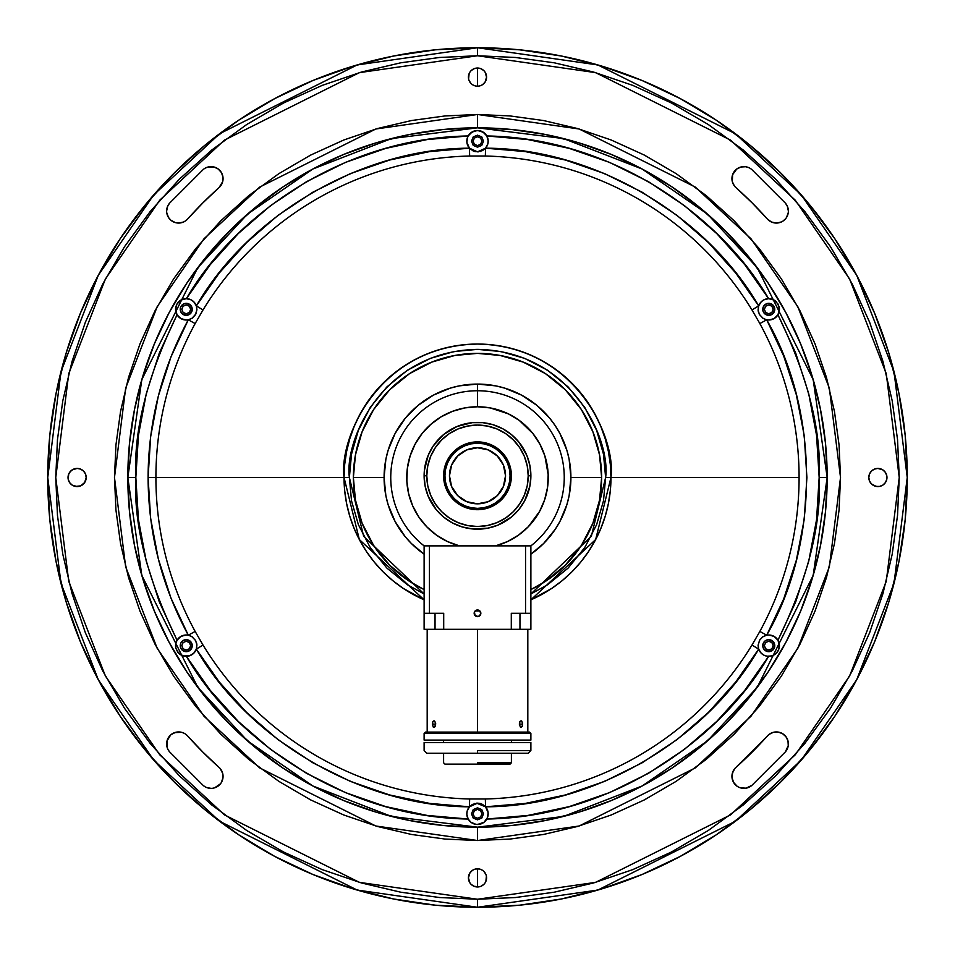 <?xml version="1.0" encoding="UTF-8"?>
<svg xmlns="http://www.w3.org/2000/svg" width="955" height="955" viewBox="0 0 955 955"><rect width="100%" height="100%" fill="white"/><g stroke="black" fill="none" stroke-linecap="round" stroke-linejoin="round"><path stroke-width="1.43" d="M530.885 599.824L551.644 588.471L562.173 580.664L571.878 571.878L580.664 562.173L588.471 551.644L595.204 540.411L600.802 528.569L605.219 516.237L608.395 503.536L610.317 490.584L610.961 477.5L610.317 464.417L608.395 451.464L605.219 438.763L600.802 426.431L595.204 414.589L588.471 403.356L580.664 392.827L571.878 383.122L562.173 374.336L551.644 366.529L540.411 359.796L528.569 354.198L516.237 349.781L503.536 346.605L490.584 344.683L477.5 344.039C378.717 345.853 338.679 438.464 344.039 477.5L349.375 477.5C344.23 440.028 382.669 351.118 477.5 349.375C572.332 351.118 610.77 440.028 605.625 477.5L610.961 477.5C616.321 438.464 576.283 345.853 477.5 344.039A133.461 133.461 0 0 1 530.885 599.824L595.657 539.551L610.961 477.5L605.625 477.5L591.348 536.28L530.885 593.974L547.609 584.735L568.094 568.094L584.735 547.609L596.624 524.665L603.488 500.814L605.625 477.5L603.488 454.186L596.624 430.335L584.735 407.391L568.094 386.906L547.609 370.265L524.665 358.376L500.814 351.512L477.5 349.375L454.186 351.512L430.335 358.376L407.391 370.265L386.906 386.906L370.265 407.391L358.376 430.335L351.512 454.186L349.375 477.5L344.039 477.5A133.461 133.461 0 0 1 477.5 344.039L464.417 344.683L451.464 346.605L438.763 349.781L426.431 354.198L414.589 359.796L403.356 366.529L392.827 374.336L383.122 383.122L374.336 392.827L366.529 403.356L359.796 414.589L354.198 426.431L349.781 438.763L346.605 451.464L344.683 464.417L344.039 477.5L359.343 539.551L424.115 599.824A133.461 133.461 0 0 1 344.039 477.5L344.683 490.584L346.605 503.536L349.781 516.237L354.198 528.569L359.796 540.411L366.529 551.644L374.336 562.173L383.122 571.878L392.827 580.664L403.356 588.471L424.115 599.824A133.461 133.461 0 0 1 344.039 477.5L148.097 477.5C148.335 421.585 161.729 369.024 188.29 319.818L195.154 323.554A321.584 321.584 0 0 0 195.154 631.446L203.009 645.043A321.584 321.584 0 0 0 469.645 798.989L485.355 798.989A321.584 321.584 0 0 0 751.991 645.043L759.846 631.446A321.584 321.584 0 0 0 799.084 477.5L610.961 477.5L610.317 464.417L608.395 451.464L605.219 438.763L600.802 426.431L595.204 414.589L588.471 403.356L580.664 392.827L571.878 383.122L562.173 374.336L551.644 366.529L540.411 359.796L528.569 354.198L516.237 349.781L503.536 346.605L490.584 344.683L477.5 344.039L464.417 344.683L451.464 346.605L438.763 349.781L426.431 354.198L414.589 359.796L403.356 366.529L392.827 374.336L383.122 383.122L374.336 392.827L366.529 403.356L359.796 414.589L354.198 426.431L349.781 438.763L346.605 451.464L344.683 464.417L344.039 477.5A133.461 133.461 0 0 1 477.5 344.039A133.461 133.461 0 0 1 530.885 599.824L551.644 588.471L562.173 580.664L571.878 571.878L580.664 562.173L588.471 551.644L595.204 540.411L600.802 528.569L605.219 516.237L608.395 503.536L610.317 490.584L610.961 477.5L799.084 477.5A321.584 321.584 0 0 0 759.846 323.554L751.991 309.957A321.584 321.584 0 0 0 485.355 156.011L469.645 156.011A321.584 321.584 0 0 0 203.009 309.957L195.154 323.554A321.584 321.584 0 0 0 155.916 477.5L344.039 477.5L344.683 490.584L346.605 503.536L349.781 516.237L354.198 528.569L359.796 540.411L366.529 551.644L374.336 562.173L383.122 571.878L392.827 580.664L403.356 588.471L424.115 599.824M479.852 610.937A133.461 133.461 0 0 1 475.148 610.937L479.852 610.937A133.461 133.461 0 0 1 475.148 610.937L479.852 610.937L475.148 610.937M424.115 593.974L363.652 536.28L349.375 477.5L351.512 500.814L358.376 524.665L370.265 547.609L386.906 568.094L407.391 584.735L424.115 593.974M530.885 589.557A124.126 124.126 0 0 0 477.5 353.374A124.126 124.126 0 0 1 530.885 589.557L545.424 581.392L565.264 565.264L581.392 545.424L592.9 523.185L599.549 500.086L601.626 477.5L599.549 454.914L592.9 431.815L581.392 409.576L565.264 389.736L545.424 373.608L523.185 362.1L500.086 355.451L477.5 353.374L454.914 355.451L431.815 362.1L409.576 373.608L389.736 389.736L373.608 409.576L362.1 431.815L355.451 454.914L353.374 477.5L355.451 500.086L362.1 523.185L373.608 545.424L389.736 565.264L409.576 581.392L424.115 589.557A124.126 124.126 0 0 1 353.374 477.5A124.126 124.126 0 0 0 424.115 589.557M477.5 907.25L597.83 890.06L735.35 821.3L801.281 760.073L856.695 679.733L894.023 583.29L907.25 477.5L894.023 371.71L856.695 275.267L801.281 194.927L735.35 133.7L597.83 64.94L477.5 47.75L477.5 55.76L595.586 72.628L730.551 140.11L795.252 200.192L849.628 279.027L886.264 373.692L899.24 477.5L886.264 581.308L849.628 675.973L795.252 754.808L730.551 814.89L595.586 882.372L477.5 899.24L477.5 907.25L519.627 905.185L561.337 898.989L602.247 888.747L641.963 874.541L680.079 856.504L716.262 834.825L750.129 809.697L781.381 781.381L809.697 750.129L834.825 716.262L856.504 680.079L874.541 641.963L888.747 602.247L898.989 561.337L905.185 519.627L907.25 477.5L905.185 435.373L898.989 393.663L888.747 352.753L874.541 313.037L856.504 274.921L834.825 238.738L809.697 204.871L781.381 173.619L750.129 145.303L716.262 120.175L680.079 98.496L641.963 80.459L602.247 66.253L561.337 56.011L519.627 49.815L477.5 47.75A429.75 429.75 0 0 1 907.25 477.5A429.75 429.75 0 0 1 477.5 907.25A429.75 429.75 0 0 1 47.75 477.5A429.75 429.75 0 0 1 477.5 47.75L435.373 49.815L393.663 56.011L352.753 66.253L313.037 80.459L274.921 98.496L238.738 120.175L204.871 145.303L173.619 173.619L145.303 204.871L120.175 238.738L98.496 274.921L80.459 313.037L66.253 352.753L56.011 393.663L49.815 435.373L47.75 477.5L49.815 519.627L56.011 561.337L66.253 602.247L80.459 641.963L98.496 680.079L120.175 716.262L145.303 750.129L173.619 781.381L204.871 809.697L238.738 834.825L274.921 856.504L313.037 874.541L352.753 888.747L393.663 898.989L435.373 905.185L477.5 907.25L477.5 899.24L439.61 897.533L477.5 899.24L359.414 882.372L224.449 814.89L159.748 754.808L105.372 675.973L68.736 581.308L55.76 477.5L68.736 373.692L105.372 279.027L159.748 200.192L224.449 140.11L359.414 72.628L477.5 55.76L515.39 57.467L477.5 55.76L477.5 47.75L357.17 64.94L219.65 133.7L153.719 194.927L98.305 275.267L60.977 371.71L47.75 477.5L60.977 583.29L98.305 679.733L153.719 760.073L219.65 821.3L357.17 890.06L477.5 907.25L519.627 905.185L561.337 898.989L602.247 888.747L641.963 874.541L680.079 856.504L716.262 834.825L750.129 809.697L781.381 781.381L809.697 750.129L834.825 716.262L856.504 680.079L874.541 641.963L888.747 602.247L898.989 561.337L905.185 519.627L907.25 477.5L905.185 435.373L898.989 393.663L888.747 352.753L874.541 313.037L856.504 274.921L834.825 238.738L809.697 204.871L781.381 173.619L750.129 145.303L716.262 120.175L680.079 98.496L641.963 80.459L602.247 66.253L561.337 56.011L519.627 49.815L477.5 47.75L435.373 49.815L393.663 56.011L352.753 66.253L313.037 80.459L274.921 98.496L238.738 120.175L204.871 145.303L173.619 173.619L145.303 204.871L120.175 238.738L98.496 274.921L80.459 313.037L66.253 352.753L56.011 393.663L49.815 435.373L47.75 477.5L49.815 519.627L56.011 561.337L66.253 602.247L80.459 641.963L98.496 680.079L120.175 716.262L145.303 750.129L173.619 781.381L204.871 809.697L238.738 834.825L274.921 856.504L313.037 874.541L352.753 888.747L393.663 898.989L435.373 905.185L477.5 907.25M477.5 827.173L477.5 840.519L375.852 826.003L259.688 767.916L203.988 716.202L157.193 648.338L125.654 566.864L114.481 477.5L125.654 388.136L157.193 306.662L203.988 238.798L259.688 187.085L375.852 128.997L477.5 114.481L477.5 127.827L477.5 114.481L444.887 115.949L411.45 120.545L377.607 128.495L343.872 139.967L310.769 155.032L278.848 173.655L248.694 195.668L220.808 220.808L195.668 248.694L173.655 278.848L155.032 310.769L139.967 343.872L128.495 377.607L120.545 411.45L115.949 444.887L114.481 477.5L115.949 510.113L120.545 543.55L128.495 577.393L139.967 611.128L155.032 644.231L173.655 676.152L195.668 706.306L220.808 734.192L248.694 759.332L278.848 781.345L310.769 799.968L343.872 815.033L377.607 826.505L411.45 834.455L444.887 839.051L477.5 840.519L510.113 839.051L543.55 834.455L577.393 826.505L611.128 815.033L644.231 799.968L676.152 781.345L706.306 759.332L734.192 734.192L759.332 706.306L781.345 676.152L799.968 644.231L815.033 611.128L826.505 577.393L834.455 543.55L839.051 510.113L840.519 477.5L839.051 444.887L834.455 411.45L826.505 377.607L815.033 343.872L799.968 310.769L781.345 278.848L759.332 248.694L734.192 220.808L706.306 195.668L676.152 173.655L644.231 155.032L611.128 139.967L577.393 128.495L543.55 120.545L510.113 115.949L477.5 114.481L579.148 128.997L695.312 187.085L751.012 238.798L797.807 306.662L829.346 388.136L840.519 477.5L829.346 566.864L797.807 648.338L751.012 716.202L695.312 767.916L579.148 826.003L477.5 840.519L477.5 827.173L443.227 825.49L409.277 820.452L375.995 812.12L343.681 800.553L312.667 785.881L283.229 768.238L255.665 747.801L230.239 724.761L207.199 699.335L186.762 671.771L169.119 642.333L154.447 611.319L142.88 579.005L134.548 545.723L129.51 511.773L127.827 477.5L129.51 443.227L134.548 409.277L142.88 375.995L154.447 343.681L169.119 312.667L186.762 283.229L207.199 255.665L230.239 230.239L255.665 207.199L283.229 186.762L312.667 169.119L343.681 154.447L375.995 142.88L409.277 134.548L443.227 129.51L477.5 127.827L511.773 129.51L545.723 134.548L579.005 142.88L611.319 154.447L642.333 169.119L671.771 186.762L699.335 207.199L724.761 230.239L747.801 255.665L768.238 283.229L785.881 312.667L800.553 343.681L812.12 375.995L820.452 409.277L825.49 443.227L827.173 477.5L825.49 511.773L820.452 545.723L812.12 579.005L800.553 611.319L785.881 642.333L768.238 671.771L747.801 699.335L724.761 724.761L699.335 747.801L671.771 768.238L642.333 785.881L611.319 800.553L579.005 812.12L545.723 820.452L511.773 825.49L477.5 827.173L563.569 816.418L642.047 786.037L707.416 740.949L757.243 687.302L813.183 575.411L827.173 477.5L813.183 379.589L757.243 267.698L707.416 214.051L642.047 168.963L563.569 138.582L477.5 127.827L391.431 138.582L312.954 168.963L247.584 214.051L197.757 267.698L141.817 379.589L127.827 477.5L135.837 477.5C133.461 430.502 147.201 376.27 177.057 314.804L175.553 309.456L176.938 304.084L180.853 300.109L186.38 298.664C232.901 217.859 340.899 137.938 468.177 135.968L472.104 131.957L477.5 130.501L482.896 131.957L486.823 135.968C614.101 137.938 722.099 217.859 768.62 298.664L774.123 300.109L778.038 304.048L779.447 309.444L777.943 314.804C807.799 376.27 821.539 430.502 819.163 477.5L827.173 477.5A349.673 349.673 0 0 1 477.5 827.173A349.673 349.673 0 0 1 127.827 477.5L141.817 575.411L197.757 687.302L247.584 740.949L312.954 786.037L391.431 816.418L477.5 827.173M169.68 203.057L203.057 169.68A12.009 12.009 0 0 1 220.02 170.647A12.009 12.009 0 0 1 219.041 187.61L222.682 181.653L219.041 187.61A388.375 388.375 0 0 0 187.61 219.041L185.736 220.736L187.61 219.041A12.009 12.009 0 0 1 178.645 223.064L175.243 222.575L170.742 220.092L175.243 222.575L178.645 223.064A12.009 12.009 0 0 1 169.68 203.057L167.782 205.922L166.636 210.936L166.779 209.217M785.32 203.057A12.009 12.009 0 0 1 776.355 223.064A12.009 12.009 0 0 1 767.39 219.041L752.122 202.878L735.959 187.61A12.009 12.009 0 0 1 734.98 170.647A12.009 12.009 0 0 1 751.943 169.68L785.32 203.057L787.218 205.922L788.364 210.936M740.376 787.827L746.13 788.173L751.943 785.32A12.009 12.009 0 0 1 732.724 780.629A12.009 12.009 0 0 1 735.959 767.39L734.705 768.691L735.959 767.39A388.375 388.375 0 0 0 767.39 735.959A12.009 12.009 0 0 1 784.353 734.98A12.009 12.009 0 0 1 785.32 751.943L788.257 745.616L787.982 740.937L788.353 743.265M168.295 750.045L169.68 751.943A12.009 12.009 0 0 1 170.647 734.98A12.009 12.009 0 0 1 187.61 735.959L202.878 752.122L219.041 767.39A388.375 388.375 0 0 1 187.61 735.959L202.878 752.122L219.041 767.39A12.009 12.009 0 0 1 211.055 788.364A12.009 12.009 0 0 1 203.057 785.32L204.812 786.622M477.5 886.968A9.072 9.072 0 0 1 468.428 877.884A9.072 9.072 0 0 1 477.5 868.811L477.5 886.968L477.5 868.811A9.072 9.072 0 0 1 486.573 877.884A9.072 9.072 0 0 1 477.5 886.968L479.267 886.789L474.026 886.276L471.078 884.306M77.116 486.573A9.072 9.072 0 0 1 68.032 477.5A9.072 9.072 0 0 1 77.116 468.428L80.59 469.12L83.527 471.078L85.496 474.026L86.189 477.5L85.496 480.974L83.527 483.922L80.59 485.88L77.116 486.573L72.067 485.045L75.338 486.405L80.59 485.88L84.661 482.538L86.189 477.5L85.496 474.026L83.527 471.078L80.59 469.12L77.116 468.428A9.072 9.072 0 0 1 86.189 477.5A9.072 9.072 0 0 1 77.116 486.573M475.733 86.01L477.5 86.189A9.072 9.072 0 0 1 468.428 77.116A9.072 9.072 0 0 1 477.5 68.032L477.5 86.189L477.5 68.032A9.072 9.072 0 0 1 486.573 77.116A9.072 9.072 0 0 1 477.5 86.189L479.267 86.01M877.884 486.573A9.072 9.072 0 0 1 868.811 477.5A9.072 9.072 0 0 1 877.884 468.428L882.933 469.956L877.884 468.428A9.072 9.072 0 0 1 886.968 477.5A9.072 9.072 0 0 1 877.884 486.573L874.41 485.88L871.473 483.922L869.504 480.974L868.811 477.5L869.504 474.026L871.473 471.078L874.41 469.12L877.884 468.428L874.41 469.12L871.473 471.078L869.504 474.026L868.811 477.5L869.504 480.974L871.473 483.922L876.117 486.405L879.662 486.405L877.884 486.573M515.39 57.467L554.246 62.803L593.544 72.043L632.735 85.365L671.21 102.877L708.276 124.508L743.324 150.078L775.723 179.277L804.922 211.676L830.492 246.724L852.123 283.79L869.635 322.265L882.957 361.456L892.197 400.754L897.533 439.587L899.24 477.5L897.533 515.39L892.197 554.246L882.969 593.509L869.635 632.735L852.123 671.21L830.492 708.276L804.922 743.324L775.723 775.723L743.324 804.922L708.276 830.492L671.21 852.123L632.735 869.635L593.544 882.957L554.246 892.197L515.461 897.533M439.61 897.533L400.754 892.197L361.456 882.957L322.265 869.635L283.79 852.123L246.724 830.492L211.676 804.922L179.277 775.723L150.078 743.324L124.508 708.276L102.877 671.21L85.365 632.735L72.043 593.544L62.803 554.246L57.467 515.413L55.76 477.5L57.467 439.61L62.803 400.754L72.031 361.491L85.365 322.265L102.877 283.79L124.508 246.724L150.078 211.676L179.277 179.277L211.676 150.078L246.724 124.508L283.79 102.877L322.265 85.365L361.456 72.043L400.754 62.803L439.539 57.467M886.276 474.026L886.789 475.733L885.428 472.462L882.933 469.956M885.428 482.538L882.933 485.045L879.662 486.405L882.933 485.045L885.428 482.538L886.789 479.267L886.789 475.733M483.922 70.694L480.974 68.724L477.5 68.032L474.026 68.724L475.733 68.211M485.88 73.642L486.573 77.116L485.045 72.067M483.922 83.527L482.538 84.661L485.045 82.154L486.573 77.116M472.462 84.661L474.026 85.496M469.12 80.59L471.078 83.527M468.428 77.116L469.12 73.642L468.595 78.883M469.956 72.067L469.12 73.642M68.724 480.974L68.211 479.267L69.572 482.538L72.067 485.045M69.572 472.462L72.067 469.956L77.116 468.428L73.642 469.12L70.694 471.078L68.724 474.026L68.211 479.267M479.267 868.99L475.733 868.99M482.538 870.339L480.974 869.504M485.88 874.41L483.922 871.473M486.573 877.884L485.88 881.358L486.405 876.117M485.045 882.933L485.88 881.358M480.974 886.276L483.922 884.306M469.12 881.358L468.428 877.884L469.956 882.933M471.078 871.473L472.462 870.339L469.956 872.846L468.428 877.884M167.018 740.937L170.647 734.98L167.018 740.937L167.304 747.908M172.557 733.595L176.973 732.055L181.653 732.318L174.693 732.604L170.647 734.98M183.873 733.13L181.653 732.318M220.295 768.691L222.718 773.514L220.295 768.691M221.5 782.276L223.04 777.107L222.718 773.514M217.871 786.252L214.624 787.827L220.498 783.78M212.858 788.233L214.624 787.827M738.692 787.159L737.129 786.252L738.692 787.159M732.282 773.514L734.705 768.691L732.843 771.783L731.96 777.107L733.5 782.276L737.129 786.252M769.121 734.359L773.347 732.318L778.027 732.055L773.347 732.318L769.121 734.359L735.959 767.39M784.353 734.98L785.941 736.711L782.443 733.595L778.027 732.055M786.502 217.477L788.257 212.655M782.885 221.13L785.476 218.862M779.758 222.575L776.355 223.064L781.369 221.966M740.937 167.018L745.616 166.743L740.937 167.018L736.711 169.059L732.604 174.693L732.318 181.653L734.359 185.879M747.908 167.304L745.616 166.743M204.955 168.295L207.092 167.304L204.955 168.295M209.384 166.743L214.063 167.018L207.092 167.304M220.02 170.647L221.405 172.557L218.289 169.059L214.063 167.018M185.736 220.736L183.551 222.014L185.736 220.736M166.743 212.655L168.498 217.477L170.742 220.092M767.39 219.041L752.122 202.878L735.959 187.61A388.375 388.375 0 0 1 767.39 219.041L771.449 222.014L776.355 223.064M515.39 897.533L477.5 899.24M439.61 57.467L477.5 55.76M480.974 85.496L482.538 84.661M474.026 68.724L471.078 70.694M474.026 869.504L472.462 870.339M206.769 787.577L211.055 788.364M187.61 735.959L185.879 734.359M169.68 751.943L203.057 785.32M751.943 785.32L785.32 751.943M787.982 740.937L785.941 736.711M178.645 223.064L183.551 222.014M187.61 219.041L202.878 202.878L219.041 187.61M222.682 181.653L222.945 176.973L221.405 172.557M473.095 813.827L474.384 816.943L477.5 818.232L480.616 816.943L481.905 813.827L480.616 810.711L477.5 809.422L474.384 810.711L473.095 813.827M764.358 309.336L765.647 312.452L768.763 313.741L771.879 312.452L773.168 309.336L771.879 306.221L768.763 304.932L765.647 306.221L764.358 309.336M473.095 141.173L474.384 144.289L477.5 145.578L480.616 144.289L481.905 141.173L480.616 138.057L477.5 136.768L474.384 138.057L473.095 141.173M181.832 309.336L183.121 312.452L186.237 313.741L189.353 312.452L190.642 309.336L189.353 306.221L186.237 304.932L183.121 306.221L181.832 309.336M764.358 645.664L765.647 648.779L768.763 650.068L771.879 648.779L773.168 645.664L771.879 642.548L768.763 641.259L765.647 642.548L764.358 645.664M181.832 645.664L183.121 648.779L186.237 650.068L189.353 648.779L190.642 645.664L189.353 642.548L186.237 641.259L183.121 642.548L181.832 645.664M768.763 303.332A6.005 6.005 0 0 1 774.768 309.336A6.005 6.005 0 0 1 768.763 315.341L773.013 313.586L774.768 309.336L773.013 305.087L768.763 303.332A6.005 6.005 0 0 0 764.513 313.586L768.763 315.341A6.005 6.005 0 0 1 762.759 309.336A6.005 6.005 0 0 1 768.763 303.332L765.433 304.347L763.224 307.044L762.878 310.506L764.525 313.586M186.237 303.332A6.005 6.005 0 0 1 192.242 309.336A6.005 6.005 0 0 1 186.237 315.341L190.475 313.586L192.242 309.336L190.475 305.087L186.237 303.332A6.005 6.005 0 0 0 181.987 313.586L186.237 315.341A6.005 6.005 0 0 1 180.232 309.336A6.005 6.005 0 0 1 186.237 303.332L182.894 304.347L180.686 307.044L180.34 310.506L181.987 313.586M186.237 639.659A6.005 6.005 0 0 1 192.242 645.664A6.005 6.005 0 0 1 186.237 651.668L190.475 649.913L192.242 645.664L190.475 641.414L186.237 639.659A6.005 6.005 0 0 0 181.987 649.913L186.237 651.668A6.005 6.005 0 0 1 180.232 645.664A6.005 6.005 0 0 1 186.237 639.659L182.894 640.674L180.686 643.36L180.34 646.833L181.987 649.913M768.763 639.659A6.005 6.005 0 0 1 774.768 645.664A6.005 6.005 0 0 1 768.763 651.668L773.013 649.913L774.768 645.664L773.013 641.414L768.763 639.659A6.005 6.005 0 0 0 764.513 649.913L768.763 651.668A6.005 6.005 0 0 1 762.759 645.664A6.005 6.005 0 0 1 768.763 639.659L765.433 640.674L763.224 643.36L762.878 646.833L764.525 649.913M470.278 805.96A10.672 10.672 0 0 0 469.92 806.307L469.454 806.808A10.672 10.672 0 0 0 468.177 819.032A10.672 10.672 0 0 1 469.454 806.808C363.234 806.82 249.434 741.128 196.336 649.125L196.897 645.126L195.691 640.698L192.015 636.687L188.29 635.182C161.729 585.976 148.335 533.415 148.097 477.5L150.639 436.662L158.303 396.134L170.969 356.884L188.29 319.818L192.027 318.302L195.835 314.004L196.897 309.874L196.336 305.875L203.009 309.957L195.154 323.554L188.29 319.818A10.672 10.672 0 0 1 177.057 314.804L175.66 310.829A10.672 10.672 0 0 0 177.057 314.804L159.294 353.087L146.306 393.579L138.439 435.373L135.837 477.5L127.827 477.5A349.673 349.673 0 0 1 477.5 127.827A349.673 349.673 0 0 1 827.173 477.5L819.163 477.5L816.561 435.373L808.694 393.579L795.706 353.087L777.943 314.804L774.039 318.624L768.763 320.009A10.672 10.672 0 0 1 766.71 319.818A10.672 10.672 0 0 0 768.763 320.009A10.672 10.672 0 0 1 766.71 319.818L763.332 318.528L759.523 314.673L758.139 310.375L758.664 305.875A10.672 10.672 0 0 0 758.33 307.08M759.309 304.394A10.672 10.672 0 0 0 758.664 305.875A10.672 10.672 0 0 1 768.62 298.664A10.672 10.672 0 0 0 761.254 301.744M484.937 133.509L485.068 133.64A10.672 10.672 0 0 0 484.078 132.769L486.823 135.968L488.16 140.648L487.826 143.895L485.546 148.192A10.672 10.672 0 0 0 486.823 135.968A10.672 10.672 0 0 1 485.546 148.192L485.355 156.011L485.546 148.192L477.5 151.845L469.454 148.192A10.672 10.672 0 0 1 468.177 135.968A10.672 10.672 0 0 0 469.454 148.192L473.083 150.89L477.5 151.845L482.502 150.603L485.546 148.192C591.766 148.18 705.566 213.872 758.664 305.875L761.254 301.756A10.672 10.672 0 0 0 759.321 304.359M758.103 309.957A10.672 10.672 0 0 0 758.342 311.617M758.413 311.927A10.672 10.672 0 0 0 758.58 312.548M765.564 319.519A10.672 10.672 0 0 0 766.698 319.806C819.832 411.796 819.832 543.204 766.71 635.182A10.672 10.672 0 0 0 765.504 635.493M761.123 301.887L763.893 299.834L768.62 298.664L772.893 299.488L776.32 301.792A10.672 10.672 0 0 0 769.073 298.664M477.5 130.501A10.672 10.672 0 0 0 474.671 130.883L478.933 130.596L484.054 132.745M474.659 130.883A10.672 10.672 0 0 0 468.833 134.942M758.342 647.979A10.672 10.672 0 0 0 758.664 649.102L758.091 645.532L759.523 640.327L762.556 636.973L766.71 635.182A10.672 10.672 0 0 1 768.763 634.991A10.672 10.672 0 0 0 766.71 635.182L759.846 631.446A321.584 321.584 0 0 0 759.846 323.554L751.991 309.957L758.664 305.875L751.991 309.957A321.584 321.584 0 0 0 485.355 156.011L469.645 156.011L469.454 148.192L469.645 156.011A321.584 321.584 0 0 0 203.009 309.957L196.336 305.875C249.434 213.884 363.234 148.18 469.454 148.192A10.672 10.672 0 0 0 470.266 149.028M473.967 151.248A10.672 10.672 0 0 0 475.148 151.594M196.658 307.021A10.672 10.672 0 0 0 196.336 305.898L219.184 273.094L246.509 242.654L277.917 215.436L312.798 192.23L350.342 173.631L389.616 160.034L429.643 151.594L469.454 148.192L466.876 142.283L467.496 137.448L469.896 133.676L474.671 130.883M185.998 298.664A10.672 10.672 0 0 0 176.938 304.084L180.853 300.109L186.237 298.664A10.672 10.672 0 0 0 186.082 298.664M175.66 310.829L175.887 306.71A10.672 10.672 0 0 0 175.553 309.432M175.553 309.468A10.672 10.672 0 0 0 175.66 310.805M175.887 306.71L176.938 304.084M186.106 656.336A10.672 10.672 0 0 0 186.237 656.336L182.107 655.512L177.749 652.146L175.887 648.326L175.66 644.183A10.672 10.672 0 0 0 175.887 648.302L175.66 644.183L177.057 640.196C147.201 578.73 133.461 524.498 135.837 477.5L138.439 519.627L146.306 561.421L159.294 601.913L177.057 640.196A10.672 10.672 0 0 0 175.947 642.811L177.057 640.196A10.672 10.672 0 0 1 186.237 634.991A10.672 10.672 0 0 0 180.972 636.376L186.237 634.991A10.672 10.672 0 0 1 188.29 635.182L195.154 631.446L203.009 645.043A321.584 321.584 0 0 0 469.645 798.989L485.355 798.989A321.584 321.584 0 0 0 751.991 645.043L759.846 631.446L766.71 635.182L762.973 636.699L759.738 639.957L758.103 645.126L758.664 649.125A10.672 10.672 0 0 0 759.309 650.606M175.66 644.183L175.935 642.822A10.672 10.672 0 0 0 175.66 644.159M470.063 821.491L469.932 821.36A10.672 10.672 0 0 0 470.922 822.231L468.177 819.032L466.84 814.352L467.174 811.105L469.454 806.808L469.645 798.989L469.454 806.808L429.643 803.406L389.616 794.966L350.342 781.369L312.798 762.77L277.917 739.564L246.509 712.346L219.184 681.906L196.336 649.125L203.009 645.043L196.336 649.125L193.746 653.244L189.591 655.799L183.432 655.966L178.681 653.208A10.672 10.672 0 0 0 185.927 656.336M469.454 806.808L477.5 803.155A10.672 10.672 0 0 0 476.354 803.215M474.802 803.489A10.672 10.672 0 0 0 474.146 803.692M468.821 820.047A10.672 10.672 0 0 0 469.872 821.3M470.97 822.279A10.672 10.672 0 0 0 474.683 824.129L470.946 822.255L468.177 819.032C340.899 817.062 232.901 737.141 186.38 656.336L210.04 690.095L238.273 721.443L270.695 749.472L306.662 773.395L345.376 792.578L385.856 806.641L427.112 815.427L468.177 819.032M769.002 656.336A10.672 10.672 0 0 0 778.062 650.916L775.293 654.115L771.58 655.966L766.996 656.192L763.893 655.166A10.672 10.672 0 0 0 768.62 656.336A10.672 10.672 0 0 1 758.664 649.125C705.566 741.116 591.766 806.82 485.546 806.808L488.124 812.717L487.504 817.552L484.054 822.255L477.5 824.499A10.672 10.672 0 0 0 480.329 824.117L476.068 824.404L470.946 822.255M762.902 636.746A10.672 10.672 0 0 0 761.577 637.773M759.321 650.641A10.672 10.672 0 0 0 761.242 653.244L758.664 649.125L751.991 645.043L758.664 649.125L735.816 681.906L708.491 712.346L677.083 739.564L642.202 762.77L604.658 781.369L565.384 794.966L525.357 803.406L485.546 806.808L485.355 798.989L485.546 806.808L482.43 804.349L478.061 803.167L472.498 804.397L469.896 806.33M759.846 323.554L766.71 319.818L759.846 323.554M189.436 635.481A10.672 10.672 0 0 0 188.302 635.194L170.969 598.117L158.303 558.866L150.639 518.338L148.097 477.5L155.916 477.5A321.584 321.584 0 0 0 195.154 631.446L188.29 635.182A10.672 10.672 0 0 0 186.237 634.991A10.672 10.672 0 0 1 188.29 635.182L191.669 636.472L195.477 640.327L196.861 644.625L196.336 649.125A10.672 10.672 0 0 0 196.67 647.92M485.546 148.192L525.357 151.594L565.384 160.034L604.658 173.631L642.202 192.23L677.083 215.436L708.491 242.654L735.816 273.094L758.664 305.875L758.103 309.874L759.309 314.302L762.985 318.313L766.71 319.818L783.673 355.988L796.375 394.881L804.241 435.683L806.903 477.5L804.241 519.317L796.375 560.119L783.673 599.012L766.71 635.182A10.672 10.672 0 0 1 768.763 634.991L774.039 636.376L777.943 640.196L795.706 601.913L808.694 561.421L816.561 519.627L819.163 477.5C821.539 524.498 807.799 578.73 777.943 640.196L779.34 644.171A10.672 10.672 0 0 0 777.943 640.196L779.447 645.544A10.672 10.672 0 0 0 779.34 644.195M779.34 644.171L778.683 649.627L776.343 653.184L772.905 655.5L768.763 656.336A10.672 10.672 0 0 0 768.918 656.336M779.447 645.544L779.113 648.29A10.672 10.672 0 0 0 779.447 645.568M771.234 635.278L768.763 634.991A10.672 10.672 0 0 1 777.943 640.196M476.629 803.179L485.546 806.808A10.672 10.672 0 0 1 486.823 819.032L527.888 815.427L569.144 806.641L609.624 792.578L648.338 773.395L684.305 749.472L716.728 721.443L744.96 690.095L768.62 656.336C722.099 737.141 614.101 817.062 486.823 819.032A10.672 10.672 0 0 0 484.734 805.972M763.893 655.166L761.123 653.113M480.341 824.117A10.672 10.672 0 0 0 486.167 820.059M481.034 803.752A10.672 10.672 0 0 0 479.852 803.406M195.691 650.606A10.672 10.672 0 0 0 196.336 649.125A10.672 10.672 0 0 1 186.38 656.336A10.672 10.672 0 0 0 193.746 653.256M193.877 653.113L193.769 653.232A10.672 10.672 0 0 0 195.679 650.641M196.897 645.043A10.672 10.672 0 0 0 196.658 643.384M196.587 643.073A10.672 10.672 0 0 0 196.42 642.452M177.057 640.196L180.961 636.376M183.766 319.722L186.237 320.009A10.672 10.672 0 0 0 188.29 319.818A10.672 10.672 0 0 1 186.237 320.009L180.961 318.624L177.057 314.804M186.225 298.664L191.107 299.834A10.672 10.672 0 0 0 186.38 298.664A10.672 10.672 0 0 1 196.336 305.875L196.909 309.468L195.477 314.673L192.444 318.027L188.29 319.818A10.672 10.672 0 0 0 189.496 319.507M192.098 318.254A10.672 10.672 0 0 0 193.423 317.227M195.679 304.359A10.672 10.672 0 0 0 193.758 301.756L196.336 305.875A10.672 10.672 0 0 0 195.691 304.394M468.177 135.968L427.112 139.573L385.856 148.359L345.376 162.422L306.662 181.605L270.695 205.528L238.273 233.557L210.04 264.905L186.38 298.664M191.107 299.834L193.877 301.887M478.371 151.821L477.512 151.845A10.672 10.672 0 0 0 478.646 151.785M480.198 151.511A10.672 10.672 0 0 0 480.854 151.308M486.179 134.953A10.672 10.672 0 0 0 485.128 133.7M484.03 132.721A10.672 10.672 0 0 0 480.317 130.871M768.62 298.664L744.96 264.905L716.728 233.557L684.305 205.528L648.338 181.605L609.624 162.422L569.144 148.359L527.888 139.573L486.823 135.968M777.943 314.804A10.672 10.672 0 0 0 779.053 312.19L777.943 314.804A10.672 10.672 0 0 1 768.763 320.009A10.672 10.672 0 0 0 774.028 318.624M779.34 310.805A10.672 10.672 0 0 0 779.113 306.698L779.065 312.178A10.672 10.672 0 0 0 779.34 310.841M776.32 301.792L779.113 306.674M178.681 653.208L175.887 648.326M779.113 648.29L778.062 650.916M486.823 819.032L484.054 822.255L480.329 824.117M477.5 824.499L474.671 824.117M764.967 655.643L764.37 655.393M758.903 649.746L758.294 647.741M762.15 637.283L762.83 636.782M764.68 635.803L766.698 635.194M770.852 635.194L773.634 636.161M774.314 636.531L777.824 640.005M771.115 656.073L770.422 656.216M466.828 814.042L466.828 813.445M466.959 812.108L467.079 811.487M479.577 803.358L481.583 803.967M484.782 806.008L485.415 806.665M487.921 811.487L488.041 812.108M488.172 813.445L488.172 814.042M471.495 813.827L473.25 818.077L477.5 819.832L481.75 818.077L483.505 813.827L481.75 809.577L477.5 807.823L473.25 809.577L471.495 813.827M184.566 656.204L183.897 656.085M177.176 640.005L178.728 638.071M178.681 638.119L180.686 636.531M181.366 636.161L186.237 634.991M188.302 635.194L190.32 635.803M196.67 643.431L196.837 644.422M196.706 647.741L195.954 650.08M190.63 655.393L190.033 655.643M184.148 319.806L181.366 318.839M180.686 318.469L177.176 314.995M183.885 298.927L184.578 298.784M190.033 299.357L190.63 299.607M196.097 305.254L196.706 307.259M192.85 317.717L192.17 318.218M190.32 319.197L188.302 319.806M475.423 151.642L473.417 151.033M470.218 148.992L469.454 148.192M467.079 143.513L466.959 142.892M466.828 141.555L466.828 140.958M488.172 140.958L488.172 141.555M488.041 142.892L487.921 143.513M471.495 141.173L473.25 145.423L477.5 147.177L481.75 145.423L483.505 141.173L481.75 136.923L477.5 135.168L473.25 136.923L471.495 141.173M768.763 320.009L773.634 318.839M766.698 319.806L764.68 319.197M758.33 311.569L758.163 310.578M758.294 307.259L759.046 304.92M764.37 299.607L764.967 299.357M770.434 298.796L771.103 298.915M777.824 314.995L776.272 316.929M776.32 316.881L774.314 318.469M768.763 651.668A6.005 6.005 0 0 0 773.013 641.414M186.237 651.668A6.005 6.005 0 0 0 190.487 641.414M186.237 315.341A6.005 6.005 0 0 0 190.487 305.087M768.763 315.341A6.005 6.005 0 0 0 773.013 305.087M601.626 477.5L570.923 477.5L601.626 477.5M424.115 554.163L411.438 543.562L405.278 536.77L395.107 521.537L388.1 504.622L385.868 495.729L384.077 477.5L353.374 477.5L384.077 477.5L385.868 459.271L388.1 450.378L395.107 433.463L405.278 418.23L418.23 405.278L433.463 395.107L450.378 388.1L459.271 385.868L477.5 384.077A93.423 93.423 0 0 1 530.885 554.163A93.423 93.423 0 0 0 477.5 384.077L477.5 390.75A86.75 86.75 0 0 0 424.115 545.878L459.391 545.878A70.73 70.73 0 0 1 477.5 406.77L477.5 390.75A86.75 86.75 0 0 1 530.885 545.878A86.75 86.75 0 0 0 477.5 390.75L477.5 384.077A93.423 93.423 0 0 0 424.115 554.163A93.423 93.423 0 0 1 477.5 384.077L495.729 385.868L504.622 388.1L521.537 395.107L536.77 405.278L549.722 418.23L555.177 425.596L559.893 433.463L566.9 450.378L569.132 459.271L570.923 477.5L569.132 495.729L566.9 504.622L559.893 521.537L555.177 529.404L543.562 543.562L530.885 554.163M477.5 353.374A124.126 124.126 0 0 0 353.374 477.5A124.126 124.126 0 0 1 477.5 353.374M449.471 475.793A28.029 28.029 0 0 1 477.5 447.764A28.029 28.029 0 0 1 505.529 475.793L503.392 486.513L497.316 495.609L488.22 501.685L477.5 503.822L466.78 501.685L457.684 495.609L451.608 486.513L449.471 475.793L451.608 465.061L457.684 455.977L466.78 449.901L477.5 447.764L488.22 449.901L497.316 455.977L503.392 465.061L505.529 475.793A28.029 28.029 0 0 1 477.5 503.822A28.029 28.029 0 0 1 449.471 475.793M477.5 441.89L477.5 443.227A32.566 32.566 0 0 1 510.065 475.793A32.566 32.566 0 0 1 477.5 508.358L477.5 509.695A33.903 33.903 0 0 0 511.403 475.793A33.903 33.903 0 0 0 477.5 441.89A33.903 33.903 0 0 1 511.403 475.793A33.903 33.903 0 0 1 477.5 509.695A33.903 33.903 0 0 1 443.598 475.793A33.903 33.903 0 0 1 477.5 441.89A33.903 33.903 0 0 0 443.598 475.793A33.903 33.903 0 0 0 477.5 509.695L477.5 508.358A32.566 32.566 0 0 1 444.935 475.793A32.566 32.566 0 0 1 477.5 443.227L477.5 441.89M426.419 491.288L428.174 496.218L425.142 486.202L424.115 475.793A53.385 53.385 0 0 0 477.5 529.177A53.385 53.385 0 0 0 530.885 475.793L528.211 475.793A50.711 50.711 0 0 1 477.5 526.503A50.711 50.711 0 0 1 426.79 475.793L424.115 475.793L424.366 470.564L428.174 455.368L433.116 446.128L430.419 450.629M447.835 520.177L452.336 522.874L443.633 517.061L436.232 509.66L428.174 496.218M492.995 526.874L497.925 525.119L487.91 528.151L472.271 528.915L462.005 526.874L452.336 522.874M521.884 505.446L524.582 500.957L518.768 509.66L511.367 517.061L497.925 525.119M528.581 460.298L526.826 455.368L529.858 465.372L530.885 475.793A53.385 53.385 0 0 1 477.5 529.177A53.385 53.385 0 0 1 424.115 475.793A53.385 53.385 0 0 1 477.5 422.408A53.385 53.385 0 0 1 530.885 475.793L529.858 486.202L524.582 500.957M507.165 431.409L502.664 428.711L511.367 434.525L518.768 441.926L526.826 455.368M462.005 424.7L457.075 426.467L472.271 422.659L482.729 422.659L492.995 424.7L502.664 428.711M477.5 508.358L483.851 507.726L489.963 505.875L495.597 502.867L500.527 498.82L504.574 493.878L507.583 488.256L509.445 482.144L510.065 475.793L509.445 469.442L507.583 463.33L504.574 457.696L500.527 452.765L495.597 448.719L489.963 445.71L483.851 443.848L477.5 443.227L471.149 443.848L465.037 445.71L459.403 448.719L454.473 452.765L450.426 457.696L447.418 463.33L445.555 469.442L444.935 475.793L445.555 482.144L447.418 488.256L450.426 493.878L454.473 498.82L459.403 502.867L465.037 505.875L471.149 507.726L477.5 508.358M433.116 446.128L443.633 434.525L457.075 426.467M477.5 422.408A53.385 53.385 0 0 0 424.115 475.793L426.79 475.793A50.711 50.711 0 0 1 477.5 425.071A50.711 50.711 0 0 1 528.211 475.793L530.885 475.793A53.385 53.385 0 0 0 477.5 422.408M426.79 475.793L427.756 485.689L430.645 495.203L435.337 503.965L441.64 511.653L449.327 517.956L458.09 522.648L467.604 525.537L477.5 526.503L487.396 525.537L496.91 522.648L505.673 517.956L513.36 511.653L519.663 503.965L524.355 495.203L527.244 485.689L528.211 475.793L527.244 465.897L524.355 456.383L519.663 447.62L513.36 439.933L505.673 433.618L496.91 428.938L487.396 426.049L477.5 425.071L467.604 426.049L458.09 428.938L449.327 433.618L441.64 439.933L435.337 447.62L430.645 456.383L427.756 465.897L426.79 475.793M424.115 545.878A86.75 86.75 0 0 1 477.5 390.75L477.5 406.77A70.73 70.73 0 0 1 495.609 545.878L530.885 545.878L530.885 613.301L511.295 613.301L511.295 629.321L443.705 629.321L443.705 613.301L429.452 613.301L429.452 545.878L429.452 613.301L424.115 613.301L424.115 545.878L530.885 545.878L530.885 629.321L424.115 629.321L424.115 613.301L424.115 629.321L435.038 629.321L435.038 613.301L435.038 629.321L443.705 629.321L443.705 613.301L424.115 613.301L424.115 545.878M477.5 406.77L464.822 407.904L452.563 411.307L441.103 416.846L430.824 424.354L422.05 433.582L415.079 444.23L410.125 455.953L407.355 468.368L406.854 481.093L408.645 493.687L412.656 505.768L418.779 516.93L426.79 526.814L436.447 535.098L447.441 541.533L459.391 545.878L495.609 545.878L507.559 541.533L518.553 535.098L528.211 526.814L539.539 511.486L544.625 499.823L547.537 487.432L548.182 474.719L544.875 455.953L539.921 444.23L532.95 433.582L519.21 420.367L508.299 413.825L490.178 407.904L477.5 406.77M522.648 724.081L519.305 724.081L519.842 721.729L521.072 720.75L522.528 722.804L522.206 726.445L520.427 727.173L519.305 724.081L520.117 721.312L521.693 721.001L522.624 723.436L522.206 726.445L520.427 727.173L519.305 724.081L522.648 724.081M435.552 722.804L435.695 724.081L432.352 724.081L432.794 721.729L434.573 721.001L435.659 723.436L435.158 726.445L433.606 727.364L432.376 724.738L432.794 721.729L434.573 721.001L435.552 722.804M527.817 732.091L527.817 629.333L477.5 629.333L477.5 732.091L477.5 629.333L427.183 629.333L427.183 732.091M521.072 720.75L521.693 721.001M433.928 720.75L434.573 721.001M432.352 724.081L435.695 724.081L434.573 727.173L433.307 727.173L432.352 724.081M433.928 727.424L433.307 727.173M521.072 727.424L520.427 727.173M530.885 733.428L529.548 732.091L425.452 732.091L424.115 733.428L530.885 733.428L424.115 733.428L424.115 740.101L530.885 740.101L530.885 733.428L530.885 740.101L424.115 740.101L424.115 733.428L425.452 732.091L529.548 732.091L530.885 733.428M477.5 762.794L477.5 764.119L510.065 764.119L477.5 764.119L477.5 762.794L511.403 762.794L477.5 762.794M511.403 762.794L511.403 753.232L511.403 762.794L510.065 764.119M511.403 742.56L511.403 740.101L511.403 742.56M443.598 740.101L443.598 742.56L443.598 740.101M443.598 753.232L443.598 762.794L443.598 753.232M444.935 764.119L477.5 764.119L444.935 764.119L443.598 762.794M477.5 750.57L477.5 753.232L528.211 753.232L477.5 753.232L477.5 750.57L530.885 750.57L477.5 750.57M424.115 742.56L424.115 750.57L424.115 742.56L530.885 742.56L424.115 742.56M530.885 750.57L530.885 742.56L530.885 750.57L528.211 753.232M426.79 753.232L477.5 753.232L426.79 753.232L424.115 750.57M477.5 609.97A3.343 3.343 0 0 1 480.843 613.301A3.343 3.343 0 0 1 477.5 616.644L479.864 615.665L480.843 613.313L479.864 610.949L477.5 609.97L475.136 610.949L474.158 613.301L475.65 616.082L478.777 616.393L480.771 613.958L479.864 610.949L476.223 610.221L474.42 612.024L475.136 615.665L477.5 616.644A3.343 3.343 0 0 1 474.158 613.301A3.343 3.343 0 0 1 477.5 609.97L476.282 610.197M525.548 545.878L525.548 613.301L530.885 613.301L530.885 629.321L511.295 629.321L511.295 613.301L525.548 613.301L525.548 545.878M478.789 616.381L480.58 614.578M480.604 614.531L480.58 612.012L478.777 610.221M474.396 614.531L477.5 616.644L476.27 616.405M476.223 610.221L474.42 612.024M519.962 613.301L519.962 629.321L519.962 613.301M474.158 613.301L474.396 612.071"/></g></svg>
